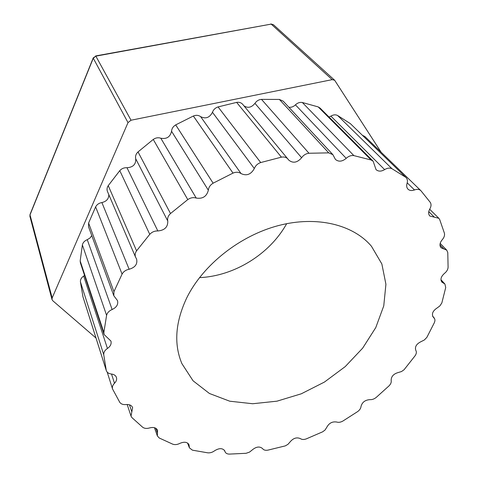 <?xml version="1.0" encoding="UTF-8"?>
<svg xmlns="http://www.w3.org/2000/svg" width="478" height="478" viewBox="0 0 478 478"><rect width="100%" height="100%" fill="white"/><g stroke="black" fill="none" stroke-linecap="round" stroke-linejoin="round"><path stroke-width="0.72" d="M96 338.03L52.771 300.734L52.018 299.557L52.162 297.955L128.008 122.613L131.02 120.223L95.851 56.141L93.258 57.85L93.276 58.208L95.851 56.141L271.181 24.103L273.398 24.695L270.853 23.936M95.684 55.932L271.181 24.103L332.174 79.647L334.654 80.244L381.103 152.201M131.02 120.223L332.174 79.647M432.71 316.34L434.795 319.029L434.95 320.678L434.436 322.507L426.866 337.366L424.356 339.972L421.59 341.376C416.517 343.742 414.599 346.753 415.824 350.41C416.732 351.922 416.487 353.702 415.095 355.757L404.053 369.763L401.508 371.543L398.712 372.392C393.639 373.742 391.124 376.443 391.159 380.488C391.524 382.245 390.813 384.037 389.02 385.865L376.216 397.421C374.184 399.046 372.099 399.781 369.966 399.638C365.12 399.966 362.139 402.243 361.01 406.473C360.824 408.385 359.683 410.106 357.574 411.636L342.917 421.028C340.647 422.301 338.579 422.636 336.727 422.032C332.33 421.345 329.007 423.114 326.761 427.326L325.082 429.991L322.65 431.813L306.296 438.882C303.883 439.754 301.929 439.67 300.435 438.643C296.683 436.982 293.169 438.153 289.883 442.156L287.977 444.319L285.306 445.884L267.883 450.145C265.421 450.569 263.665 450.067 262.619 448.657C259.715 446.088 256.148 446.601 251.936 450.186L249.534 452.098L246.116 453.293L229.315 454.1C227.211 454.058 225.807 453.323 225.114 451.901L224.505 450.384M433.66 317.452L433.116 316.95C431.485 313.801 432.865 310.772 437.268 307.856L439.868 305.932L441.833 302.962L445.723 287.529L444.91 284.034L441.857 282.086C440.124 279.409 441.009 276.505 444.504 273.362C446.715 271.582 447.916 269.562 448.095 267.304L447.778 252.539L446.739 250.155L441.033 247.759C439.312 245.513 439.724 242.83 442.264 239.699C444.158 237.506 444.875 235.337 444.409 233.192L439.688 219.539L438.846 218.291L429.847 216.026C428.246 214.186 428.24 211.832 429.824 208.958C431.258 206.436 431.401 204.231 430.254 202.349L420.849 190.638C419.23 189.21 417.103 188.977 414.48 189.945C411.827 190.925 409.67 190.674 408.015 189.192C406.641 187.734 406.318 185.811 407.053 183.427C407.794 181.013 407.459 179.059 406.031 177.559L350.32 123.599L406.031 177.559M391.996 168.734L337.593 115.479C335.514 114.457 333.28 114.672 330.89 116.13L384.635 169.612C387.311 167.975 389.767 167.682 391.996 168.734L405.547 177.153M384.635 169.612C381.229 171.602 378.361 171.602 376.031 169.612L373.139 161.206L320.093 108.088L318.175 106.899L371.089 159.975L373.139 161.206M353.881 155.619L302.347 102.507C299.849 102.077 297.549 102.86 295.44 104.849L346.197 158.338C348.599 156.127 351.157 155.219 353.881 155.619L371.089 159.975M346.197 158.338C342.188 161.672 338.591 162.03 335.413 159.407L332.873 154.645L283.203 101.157L279.379 99.43L328.727 152.864L332.873 154.645M308.991 153.259L261.49 99.37C258.753 99.615 256.567 100.942 254.941 103.356L301.624 157.746C303.506 155.087 305.962 153.587 308.991 153.259L328.727 152.864M301.624 157.746C297.28 162.717 293.008 163.506 288.79 160.124L242.704 104.347C241.181 102.633 239.155 101.981 236.634 102.388L281.411 157.16C284.219 156.659 286.436 157.316 288.061 159.138M260.707 162.55L218.07 106.911C215.315 107.831 213.445 109.629 212.465 112.294L254.326 168.543C255.491 165.621 257.624 163.625 260.707 162.55L281.411 157.16M254.326 168.543C250.992 174.488 246.576 176.173 241.079 173.592L200.641 116.656C205.671 119.159 209.609 117.702 212.465 112.294M213.128 183.188L175.695 124.883C173.156 126.431 171.775 128.558 171.548 131.265L208.348 190.22C208.665 187.28 210.26 184.932 213.128 183.188L233.007 173.096C236.072 171.829 238.767 171.996 241.079 173.592M208.348 190.22C206.705 196.446 202.666 199.063 196.219 198.065L160.817 138.226C166.637 139.289 170.216 136.971 171.548 131.265M170.509 213.535L138.023 151.914C135.919 153.952 135.149 156.234 135.716 158.768L167.772 221.015C167.204 218.297 168.119 215.799 170.509 213.535L187.776 199.595C190.543 197.695 193.357 197.187 196.219 198.065M167.772 221.015C167.987 227.002 164.677 230.318 157.836 230.958L126.981 167.73C133.117 167.306 136.027 164.318 135.716 158.768M224.941 451.381L224.768 450.862C222.581 447.982 219.193 447.946 214.61 450.76C212.447 452.355 210.177 453.042 207.793 452.833L192.431 450.168L189.437 447.868L189.001 444.719C187.292 441.947 184.221 441.511 179.794 443.411C177.272 444.671 174.93 444.934 172.773 444.193L159.24 438.003L157.37 435.93L157.555 430.272C156.246 427.685 153.575 426.908 149.542 427.947C146.764 428.76 144.476 428.533 142.683 427.266L131.922 417.593L131.02 416.117L132.633 407.632C131.647 405.314 129.442 404.292 126.025 404.555C123.133 404.83 121.042 404.077 119.757 402.303L112.545 388.978C112.013 387.025 112.659 385.119 114.493 383.26C116.351 381.384 116.996 379.448 116.435 377.441C115.7 375.481 114.021 374.346 111.392 374.023C108.727 373.7 107.024 372.523 106.277 370.498L103.732 354.694C103.636 352.286 104.873 350.207 107.436 348.456C110.478 346.323 111.643 343.855 110.932 341.059L104.073 334.504L103.851 332.485L106.594 315.337C107.293 312.731 109.139 310.796 112.127 309.523C116.602 307.384 118.395 304.414 117.51 300.62L113.812 295.745L113.943 291.664L122.075 274.097C123.575 271.504 125.929 269.891 129.138 269.251C135.208 267.471 137.694 264.065 136.589 259.046L135.591 257.218C134.766 255.121 135.095 252.993 136.571 250.836L149.751 234.328C151.968 231.973 154.663 230.85 157.836 230.958M186.988 297.37C203.323 264.675 239.872 235.744 278.345 225.598C316.866 215.47 353.206 224.6 371.472 246.29L381.856 263.958L385.919 284.267L383.756 305.89L375.786 327.561L362.665 348.145L345.224 366.608L324.413 382.077L301.283 393.8L276.977 401.173L252.707 403.737L229.751 401.203L209.436 393.49L193.07 380.799L181.891 363.621C173.645 343.921 175.342 321.837 186.988 297.37M362.455 135.31L364.881 136.511L420.849 190.638M330.89 116.13L329.031 117.038M295.44 104.849C293.468 106.731 291.281 107.538 288.879 107.269M254.941 103.356C251.553 107.544 247.891 108.381 243.953 105.859M175.695 124.883L193.357 116.023C196.088 114.923 198.519 115.138 200.641 116.656M138.023 151.914L153.253 139.445C155.697 137.754 158.218 137.347 160.817 138.226M135.591 257.218L107.478 191.529C106.702 189.563 106.958 187.597 108.243 185.631L119.781 170.652C121.729 168.531 124.131 167.551 126.981 167.73M108.787 194.582C108.87 198.764 106.576 201.423 101.892 202.553C99.018 203.06 96.926 204.5 95.624 206.872L122.075 274.097M113.812 295.745L88.549 226.835L88.603 223.029L95.624 206.872M91.764 235.606L89.984 238.02L87.259 239.669C84.588 240.775 82.963 242.537 82.371 244.951L106.594 315.337M104.073 334.504L80.4 262.852L80.173 260.952L82.371 244.951M84.552 275.412L83.656 276.069C81.374 277.64 80.292 279.564 80.412 281.835L103.732 354.694M106.277 370.498L82.957 296.82L80.412 281.835M218.07 106.911L236.634 102.388M261.49 99.37L279.379 99.43M302.347 102.507L318.175 106.899M337.593 115.479L350.32 123.599M286.669 223.674C269.807 254.135 234.262 276.135 199.481 277.634M30 214.532L29.911 216.349L30.072 214.365L93.21 57.963M52.162 297.955L30.012 214.885L93.276 58.208L128.008 122.613M441.039 280.496L443.387 283.066M439.969 244.909L443.901 248.966M428.76 211.611L434.377 217.179M407.22 182.847L414.48 189.945M193.357 116.023L233.007 173.096M153.253 139.445L187.776 199.595M119.781 170.652L149.751 234.328M136.571 250.836L108.243 185.631M129.138 269.251L101.892 202.553M113.943 291.664L88.603 223.029M112.127 309.523L87.259 239.669M103.851 332.485L80.173 260.952M107.436 348.456L83.656 276.069M106.188 370.175L82.873 296.515M114.493 383.26L111.517 374.035M131.832 411.905L129.466 404.818M157.465 433.116L155.703 428.198M189.216 446.297L188.093 443.435M334.654 80.244L273.398 24.695M52.018 299.557L29.911 216.349M432.584 316.06L434.197 317.954M440.937 279.69L444.91 284.034M440.172 243.398L446.739 250.155M429.656 209.239L438.846 218.291M112.545 388.978L107.192 372.099M131.02 416.117L127.178 404.484M157.37 435.93L154.436 427.696M189.437 447.868L187.531 443.016M225.114 451.901L224.367 450.198"/></g></svg>

